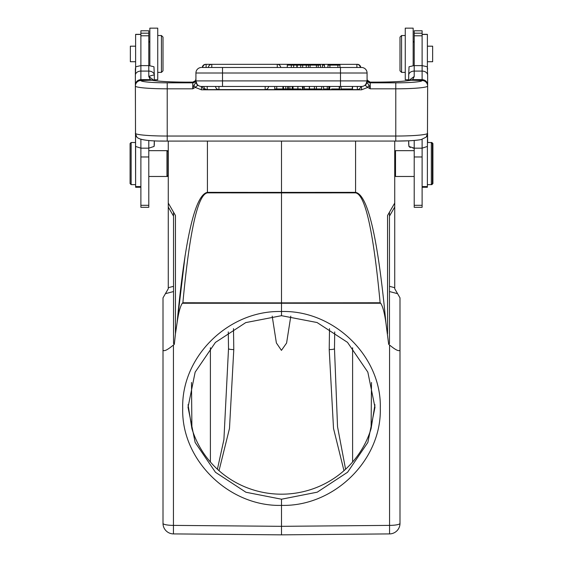 <?xml version="1.0" encoding="UTF-8"?>
<svg xmlns="http://www.w3.org/2000/svg" width="563" height="563" viewBox="0 0 563 563"><rect width="100%" height="100%" fill="white"/><g stroke="black" fill="none" stroke-linecap="round" stroke-linejoin="round"><path stroke-width="0.84" d="M431.856 184.108L431.856 184.636L431.328 184.636L432.384 183.58L432.384 143.558L431.328 142.502L431.328 184.636L427.38 184.636M422.116 187.268L427.38 187.268L427.38 146.507M427.38 67.096L427.38 34.343L422.116 34.343M427.38 61.726L432.644 61.726L432.644 46.187L427.38 46.187M422.116 65.618L422.116 30.782L414.213 30.782L414.213 65.618L422.116 65.618L427.282 66.765L427.641 75.203A5.531 4.117 180 0 0 422.116 71.086L422.116 65.618M422.116 207.318L422.116 148.168L414.213 148.168L414.213 207.318L422.116 207.318M414.213 176.472L395.515 176.472L395.515 150.666L394.726 151.454M394.726 141.088L394.726 288.742L399.997 297.862L399.997 523.372A10.535 10.535 0 0 1 389.554 533.907L389.554 525.385L281.5 526.328L281.5 534.85L281.5 526.328L173.446 525.385L173.446 533.907L281.5 534.85L173.446 533.907A10.535 10.535 0 0 1 163.003 523.372A10.535 2.013 0 0 0 173.446 525.385L173.446 345.02L174.333 344.282L173.538 343.529L173.538 212.188L173.538 216.136L168.274 207.015L168.274 288.742L165.423 293.675L173.538 291.543L173.538 286.321L168.274 287.707M413.158 65.653L413.158 28.15L405.261 28.15L405.261 79.763L408.682 79.763L408.682 80.544L408.682 75.203A5.531 4.117 0 0 1 414.213 71.086L414.213 76.477L412.686 79.643L422.116 79.622C425.473 79.953 427.317 81.762 427.641 85.041L427.641 75.203M405.261 35.525L401.574 35.525L401.574 72.388L405.261 72.388M401.574 35.525L399.997 37.102L399.997 70.811L401.574 72.388M408.682 75.203L409.041 66.765L414.213 65.54M412.925 148.104L414.213 148.168L408.9 146.436L408.682 140.799L408.682 144.445M367.21 79.939L367.076 79.038A3.16 3.146 180 0 0 370.236 82.191L370.236 82.831L395.782 82.831A26.334 2.294 180 0 0 422.116 80.537A5.531 5.51 0 0 1 427.641 86.048L427.423 146.436L422.116 148.168L422.116 139.35M427.641 85.9L427.641 85.041L427.641 85.9A5.531 5.51 180 0 0 422.116 80.389L422.116 71.086L414.213 71.086L414.213 65.618M409.73 80.368L412.686 79.643L411.138 80.213A5.531 5.046 -101.3 0 0 410.054 80.305C403.777 81.431 392.875 82.036 377.351 82.121A36.862 3.216 0 0 0 411.138 80.213L422.116 80.537M408.773 80.53L414.213 76.477M193.918 85.266L195.27 87.42L197.592 85.485L195.924 82.508L193.918 85.266L192.764 88.82L195.27 87.42L201.448 89.806L361.552 89.806L367.73 87.42L370.236 88.82L369.082 85.266L367.73 87.42L365.408 85.485L367.097 82.627L369.082 85.266M366.02 84.161L364.803 85.386M363.255 86.174L362.671 86.329M367.097 82.627L367.076 80.91L365.408 85.485M140.884 139.35L140.884 207.318L148.787 207.318L148.787 148.168L154.1 146.436L148.787 148.168L140.884 148.168L135.577 146.436L135.359 86.048A31.859 2.78 180 0 0 167.218 88.82L167.218 82.831L192.764 82.831L192.764 88.82L167.218 88.82L167.218 136.042L395.782 136.042L395.782 88.82L370.236 88.82L370.236 82.831A3.16 3.146 180 0 1 367.076 79.686L367.076 81.178M367.076 81.417L367.076 73.014A5.531 5.531 0 0 0 361.552 67.483A5.531 5.531 0 0 1 367.076 73.014L340.481 73.014L340.481 67.483L361.552 67.483M365.718 84.978L367.076 82.508M367.899 81.128L370.236 82.191M370.046 82.142L377.351 82.121L370.151 82.121L367.301 80.185M277.285 67.483L277.285 64.323L205.664 64.337A3.42 3.42 0 0 0 202.251 67.483L340.481 67.483M197.282 84.978L195.924 80.91L222.519 80.91L222.519 86.442L201.448 86.442L361.552 86.442A5.531 5.531 0 0 0 367.076 80.91L340.481 80.91L340.481 73.014L195.924 73.014L195.924 82.508M297.89 88.968L293.034 88.968L293.034 86.442L297.89 86.442L297.89 88.968L300.987 88.968M202.406 86.442L202.258 86.442A3.42 3.42 0 0 0 205.664 89.601L218.944 89.601L205.664 89.601L205.664 89.221M217.719 86.442L202.251 86.442M217.241 86.442L216.664 86.442M304.28 86.442L304.28 88.968L309.333 88.968L309.333 86.442M352.318 88.968L341.171 88.968L352.318 88.968L352.318 86.442M352.529 88.968L352.529 86.442M302.472 86.442L302.472 88.968L303.105 88.968L303.105 86.442M331.621 88.968L339.609 88.968L339.609 86.442M329.264 86.442L329.264 88.968L329.763 88.968L329.763 86.442M339.222 86.442L339.222 88.968M327.286 86.442L327.286 88.968L323.556 88.968L323.556 86.442M327.286 88.968L328.848 88.968L328.848 86.442M283.456 86.442L283.456 88.968L283.21 86.442M292.352 86.442L292.352 88.968L292.12 86.442M289.882 86.442L289.882 88.968L288.298 88.968L288.298 86.442M292.12 88.968L289.882 88.968M285.786 86.442L285.786 88.968L288.298 88.968M287.742 88.968L287.742 86.442M285.786 88.968L283.456 88.968M274.758 86.442L274.758 88.968L276.736 88.968L276.736 86.442M276.736 88.968L282.929 88.968L282.929 86.442M314.421 86.442L314.421 88.968L309.467 88.968L309.467 86.442M321.698 86.442L321.698 88.968L316.427 88.968L316.427 86.442M316.427 88.968L314.421 88.968M196.98 84.161L196.191 82.627M195.924 81.628L195.924 79.686A3.16 3.146 180 0 1 192.764 82.831L192.778 82.142L195.467 80.65L195.783 79.953M201.448 89.806L201.448 86.442A5.531 5.531 0 0 1 195.924 80.91M195.924 73.014A5.531 5.531 0 0 1 201.448 67.483A5.531 5.531 0 0 0 195.924 73.014M192.954 82.142L195.467 80.65L195.924 79.038A3.16 3.146 0 0 1 192.764 82.191M197.592 85.485L195.903 82.627M395.782 141.067L167.218 141.088L167.218 136.042A31.859 2.78 0 0 1 135.451 133.473A5.531 5.489 138.8 0 0 136.802 137.083C139.335 139.955 149.476 141.292 167.218 141.088L167.218 141.067M408.682 140.799L395.782 141.088C407.295 141.067 415.783 140.56 421.244 139.554L426.198 137.083A5.531 5.489 -138.8 0 0 427.549 133.473L427.641 142.502L431.856 142.502L431.856 143.03M154.241 80.53L148.787 76.477L150.342 79.657L140.884 79.608L140.884 80.389A5.531 5.51 180 0 0 135.359 85.9L135.359 85.041C135.69 81.748 137.534 79.939 140.884 79.608L140.884 71.086A5.531 4.117 180 0 0 135.359 75.203L135.359 86.048A5.531 5.51 0 0 1 140.884 80.537A26.334 2.294 180 0 0 167.218 82.831M153.27 80.368L150.342 79.657L151.862 80.213A36.862 3.216 0 0 0 185.649 82.142L185.649 82.142C170.125 82.036 159.223 81.431 152.946 80.305A5.531 5.046 101.3 0 0 151.862 80.213L140.884 80.537M149.842 65.653L149.842 28.15L157.739 28.15L157.739 79.763L154.318 79.763L154.318 80.544L154.318 75.203C153.945 74.823 152.101 75.245 148.787 76.477L148.787 71.086L140.884 71.086L140.884 65.618L148.787 65.618L148.787 30.782L140.884 30.782L140.884 65.618L135.718 66.765L135.359 75.203M154.1 146.436L154.318 140.799L154.318 144.318M148.787 65.618L148.787 71.086A5.531 4.117 0 0 1 154.318 75.203L153.959 66.765L148.787 65.54M163.003 37.102L163.003 70.811L161.426 72.388L157.739 72.388L161.426 72.388L161.426 35.525L157.739 35.525L161.426 35.525L163.003 37.102L161.426 35.525M148.787 150.666L166.958 150.666L166.958 176.472L167.485 176.472L167.485 175.945M140.884 34.343L135.62 34.343L135.62 67.096M135.62 146.507L135.62 187.268L140.884 187.268M135.62 46.187L130.356 46.187L130.356 61.726L135.62 61.726M168.274 151.454L166.958 150.666L168.006 151.721L168.006 175.417L166.958 176.472L148.787 176.472M173.538 212.188L168.274 203.067L168.274 141.088M399.997 492.716L399.997 523.372A10.535 2.013 0 0 1 389.554 525.385L389.554 345.02L388.667 344.282L385.866 322.486C384.423 312.571 382.692 306.152 380.672 303.246L182.328 303.246C180.315 306.11 178.584 312.521 177.134 322.486L175.452 333.831L175.452 215.502L168.274 203.067L168.274 207.015M167.485 150.666L167.485 151.194M154.241 145.578L154.318 144.445M135.718 66.765L135.359 69.101L135.62 184.636M367.125 79.559A3.16 3.146 0 0 1 367.076 79.038L367.076 73.014M408.759 145.578L409.519 147.034M409.934 147.281L410.371 147.492M427.282 66.765L427.641 69.101M281.5 499.212L317.243 492.175L347.582 472.237L367.857 442.427L374.979 407.288L367.836 372.122L347.505 342.36L317.075 322.529L281.5 315.688L245.757 322.599L215.418 342.431L195.143 372.171L188.021 407.288L195.164 442.476L215.495 472.315L245.925 492.245L281.5 499.212L281.5 505.384C334.211 506.693 381.756 460.048 380.292 408.182C381.784 356.309 333.683 309.917 281.5 311.529C228.789 310.044 181.244 356.534 182.708 408.4C181.223 460.267 229.31 506.82 281.5 505.384L281.5 526.328M188.056 404.72L191.892 428.57A93.479 91.762 0 0 0 281.5 494.187A93.479 91.762 0 0 0 371.108 428.57L374.944 404.72M281.5 315.688L281.5 302.873L380.124 302.753C373.403 231.104 365.218 194.474 355.577 192.856L281.5 192.891L281.5 192.391L355.577 192.356L355.577 141.088M219.021 470.682L229.486 428.443L233.786 349.567A5.264 1.006 179.2 0 1 228.515 348.638L228.282 331.917L228.515 348.638L223.905 439.633L217.409 469.232M272.189 316.132L276.377 342.937L281.437 350.362L286.588 343.057L290.811 316.132M329.51 328.63L329.214 349.567L333.514 428.443L343.979 470.682M345.583 469.232L337.54 426.768L334.485 348.638L334.718 331.917L334.485 348.638A5.264 1.006 -179.2 0 1 329.214 349.567M175.452 333.831L174.333 344.282M173.446 345.02C167.387 350.003 163.91 351.685 163.003 350.08L163.003 523.372M163.003 350.08L163.003 297.862L165.423 293.675M163.003 367.02L163.003 330.256M281.5 534.85L389.554 533.907M389.554 345.02C395.613 350.003 399.09 351.685 399.997 350.08M389.462 343.529L388.667 344.282L389.462 343.529L389.462 212.188M385.866 322.486C377.949 238.029 367.85 194.65 355.577 192.356L355.577 192.856M387.548 333.831L387.548 215.502L394.726 203.067M399.997 482.062L399.997 330.256M207.423 141.088L207.423 192.356C195.15 194.65 185.051 238.029 177.134 322.486L185.128 255.461M281.5 141.088L281.5 192.391L207.423 192.356L207.423 192.856C197.782 194.467 189.597 231.097 182.884 302.753L281.5 302.873L281.5 192.891L207.423 192.856M380.672 303.246L380.124 302.753M182.328 303.246L182.884 302.753M431.856 142.502L432.912 143.558L432.912 183.58L431.856 184.636M131.144 142.502L130.088 143.558L130.088 183.58L131.144 184.636L131.144 142.502L135.359 142.502M195.467 80.65L192.778 82.142L185.649 82.142L192.842 82.121M302.676 65.111L300.733 65.111L300.733 67.483L302.676 67.483L302.676 65.111L306.258 65.111L306.258 67.483L310.065 67.483L310.065 65.111L318.201 65.111L318.201 67.483L316.427 67.483L316.427 65.111M293.668 67.483L293.668 65.111L287.292 65.111L287.292 67.483M300.733 65.111L293.668 65.111M297.201 65.111L297.201 67.483M291.324 65.111L291.324 67.483M324.45 67.483L324.45 65.111L322.437 65.111L322.437 67.483M308.397 67.483L308.397 65.111L310.065 65.111M306.258 65.111L308.397 65.111M320.488 67.483L320.488 65.111L318.201 65.111M329.904 67.483L329.904 65.111L337.891 65.111L337.891 67.483M329.904 65.111L327.976 65.111L327.976 67.483M339.961 67.483L339.961 65.111L337.891 65.111M422.116 34.449L427.38 34.449M427.38 186.578L422.116 186.578M422.116 156.971L414.213 156.971M422.116 205.312L414.213 205.312M422.116 33.203L414.213 33.203M422.116 35.793L414.213 35.793M414.213 140.454L414.213 148.168M427.641 86.048A31.859 2.78 180 0 1 395.782 88.82L395.782 82.831M361.552 89.806L361.552 86.442M340.481 86.442L340.481 80.91L222.519 80.91L222.519 67.483M360.749 86.442A3.42 3.42 0 0 1 357.336 89.601L265.173 89.601L357.336 89.601L357.336 86.442M207.226 86.442L207.226 89.601A3.42 3.42 0 0 1 203.813 86.442M218.944 86.442L218.944 89.601L265.173 89.601L265.173 86.442M395.782 141.088L395.782 136.042A31.859 2.78 0 0 0 427.549 133.473M148.787 148.168L148.787 140.454M148.787 156.971L140.884 156.971M140.884 34.449L135.62 34.449M140.884 186.578L135.62 186.578M148.787 205.312L140.884 205.312M148.787 33.203L140.884 33.203M148.787 35.793L140.884 35.793M201.448 86.442L201.448 87.174M233.786 349.567L233.49 328.63M210.4 462.005L210.4 347.751M191.906 428.598L191.497 382.488M352.6 347.751L352.6 462.005M371.496 382.488L371.094 428.598M389.462 291.543L397.577 293.675M389.462 216.136L394.726 207.015M394.726 287.707L389.462 286.321M296.849 65.111L296.849 67.483M208.373 67.483A3.42 3.42 0 0 1 211.779 64.323L211.779 67.483M357.336 64.351L277.285 64.323A3.42 3.42 0 0 1 280.698 67.483M356.879 67.483L356.879 64.323A3.42 3.42 0 0 1 360.292 67.483M202.708 67.483A3.42 3.42 0 0 1 206.121 64.323L206.121 67.483M394.726 175.684L395.515 176.472M414.213 150.666L395.515 150.666M414.213 42.373L413.158 41.317L414.213 42.373M341.058 88.968L341.058 86.442M265.173 89.601A3.42 3.42 0 0 0 268.586 86.442M215.53 86.442A3.42 3.42 0 0 0 218.944 89.601M426.191 137.09L427.641 133.29M148.787 42.373L149.842 41.317L148.787 42.373M168.274 175.684L167.485 176.472M167.218 141.088L160.286 141.01M405.261 79.763L408.682 79.763M405.261 28.15L413.158 28.15M367.533 80.65L370.151 82.121M131.144 184.636L135.359 184.636M135.359 133.29L136.809 137.09M360.749 67.483A3.42 3.42 0 0 0 357.336 64.323"/></g></svg>
